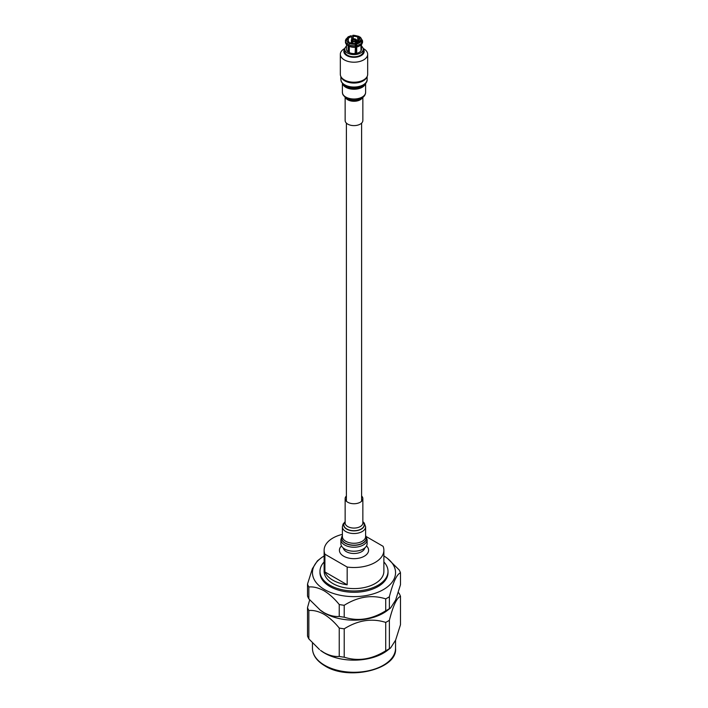 <?xml version="1.0" encoding="UTF-8"?>
<svg xmlns="http://www.w3.org/2000/svg" width="708" height="708" viewBox="0 0 708 708"><rect width="100%" height="100%" fill="white"/><g stroke="black" fill="none" stroke-linecap="round" stroke-linejoin="round"><path stroke-width="1.06" d="M348.318 41.276L348.318 38.559L347.017 38.356A7.487 4.319 180 0 1 348.708 36.86A7.487 4.319 180 0 1 351.301 35.887L351.018 36.161M347.407 43.94L348.168 42.63A7.487 4.319 180 0 1 346.601 39.25L345.566 39.967A8.558 4.938 0 0 0 345.442 40.79A8.558 4.938 0 0 0 347.407 43.94L347.407 45.179A8.558 4.938 0 0 1 345.442 42.029L345.566 39.967M346.601 39.25L347.902 39.453A6.151 3.549 0 0 0 347.849 39.922A6.151 3.549 0 0 0 349.124 42.082L348.168 42.63M349.124 46.232L349.124 51.25L348.168 51.799L348.168 45.684L347.451 45.277A8.496 4.903 180 0 1 345.849 43.533M349.124 42.082L349.124 43.418M347.902 40.383L347.902 39.453M356.354 43.197L356.982 46.657A8.558 4.938 0 0 0 362.018 43.746L362.018 42.515L359.682 41.276A6.151 3.549 180 0 1 358.345 42.427A6.151 3.549 180 0 1 356.354 43.197L356.354 52.365A6.151 3.549 180 0 1 355.151 52.578M361.956 43.861A8.496 4.903 180 0 1 360.009 45.622L359.292 46.029A7.487 4.319 180 0 1 356.699 47.002L356.699 53.118A7.487 4.319 180 0 1 355.151 53.357L355.434 45.666L354.805 43.436A6.151 3.549 180 0 1 350.256 42.737L348.548 44.595L348.548 45.834L349.301 46.339L349.301 52.454A7.487 4.319 180 0 1 348.168 51.799M348.318 38.559A6.151 3.549 180 0 1 349.655 37.409A6.151 3.549 180 0 1 351.646 36.639L351.646 39.621M346.513 44.471L346.513 49.259A7.487 4.319 0 0 0 351.133 53.259A7.487 4.319 0 0 0 359.292 52.321A7.487 4.319 0 0 0 361.487 49.259L361.487 44.471M355.151 47.241A7.487 4.319 180 0 1 349.301 46.339M353.195 38.887L353.195 36.4A6.151 3.549 180 0 1 357.744 37.099L357.744 42.737M358.876 42.082L358.876 37.754A6.151 3.549 180 0 1 360.151 39.922A6.151 3.549 180 0 1 360.098 40.383L360.098 41.338M351.301 35.887L351.646 36.639M345.982 39.329L348.168 36.807L351.133 35.701M345.982 39.073L347.017 38.356M356.354 52.365L356.699 53.118M352.849 38.958L352.849 35.648A7.487 4.319 180 0 1 358.699 36.55L359.452 37.427M358.876 39.294L358.699 42.215M361.399 44.569L361.399 49.755A7.487 4.319 180 0 1 360.983 50.649L360.983 44.949M361.487 46.126A9.248 5.337 180 0 1 363.248 49.259A9.248 5.337 180 0 1 360.54 53.038A9.248 5.337 180 0 1 350.46 54.197A9.248 5.337 180 0 1 344.752 49.259A9.248 5.337 180 0 1 346.513 46.126M360.098 40.383L362.434 41.622L362.434 42.852L361.399 43.639M362.434 42.896L362.558 42.029A8.558 4.938 0 0 1 362.434 42.852L362.372 42.967M358.876 37.754L359.832 37.205A7.487 4.319 180 0 1 361.399 40.586M360.593 37.639L359.832 37.205M357.744 37.099L358.699 36.55L359.452 36.984M353.195 36.4L352.566 35.922M351.77 43.223L351.77 41.206L352.911 41.418A2.142 1.239 180 0 0 355.089 41.418L355.478 41.639L356.23 39.506A2.673 1.54 180 0 1 356.673 40.356A2.673 1.54 180 0 1 356.23 41.206L356.23 48.02A2.673 1.54 180 0 1 355.894 48.259A2.673 1.54 180 0 1 355.478 48.454L355.478 41.639A2.673 1.54 180 0 1 352.522 41.639L352.522 43.365M351.77 41.206A2.673 1.54 180 0 1 351.327 40.356A2.673 1.54 180 0 1 351.77 39.506L352.549 41.188A1.602 0.929 180 0 1 352.398 40.79A1.602 0.929 180 0 1 352.549 40.391M352.522 40.347L352.522 39.064A2.673 1.54 180 0 1 355.478 39.064L355.478 40.347M344.752 49.259L344.752 51.445A9.248 5.337 0 0 0 350.46 56.383A9.248 5.337 0 0 0 360.54 55.224A9.248 5.337 0 0 0 363.248 51.445L363.248 49.259M356.23 48.02L355.478 47.578M352.159 40.984A2.142 1.239 180 0 1 352.159 39.728M354.69 41.524L354.69 39.958L355.478 39.064M352.522 39.064L352.911 39.294A2.142 1.239 180 0 1 355.089 39.294M352.911 39.294L353.31 41.524M355.451 40.391A1.602 0.929 180 0 1 355.602 40.79A1.602 0.929 180 0 1 355.451 41.188L356.23 41.206M355.841 39.728A2.142 1.239 180 0 1 355.841 40.984M363.239 49.002A10.16 5.868 180 0 1 361.186 55.596A10.16 5.868 180 0 1 348.203 56.259A10.16 5.868 180 0 1 344.761 49.002M353.31 39.958A1.602 0.929 180 0 1 354.69 39.958M344.336 48.728L344.867 48.427L344.336 48.728A13.673 7.894 0 0 0 340.327 54.312A13.673 7.894 0 0 0 348.77 61.605A13.673 7.894 0 0 0 363.664 59.897A13.673 7.894 0 0 0 367.673 54.312A13.673 7.894 0 0 0 363.664 48.728L363.133 48.427M340.327 54.312L340.327 74.322A13.673 7.894 0 0 0 348.77 81.615A13.673 7.894 0 0 0 363.664 79.907A13.673 7.894 0 0 0 367.673 74.322L367.673 54.312M389.373 648.67A47.507 27.426 180 0 1 385.718 650.776L385.718 622.403A47.507 27.426 0 0 0 389.373 620.288L389.373 648.67L390.639 647.891L387.444 650.395A41.542 23.984 180 0 1 324.627 653.121A41.542 23.984 180 0 1 320.556 650.395L324.034 652.652C329.459 655.581 334.521 656.838 339.229 656.431L339.229 628.049C334.495 622.182 329.432 617.588 324.034 614.279C318.618 611.349 313.555 610.092 308.847 610.508L308.847 638.89L319.503 649.563M308.847 638.89A47.507 27.426 180 0 1 307.511 636.005L307.511 607.623L309.679 599.88M308.847 598.888A47.507 27.426 180 0 1 307.511 596.012L307.511 584.1A47.507 27.426 0 0 0 308.847 586.976L308.847 598.888L320.556 610.402A41.542 23.984 0 0 0 324.627 613.128A41.542 23.984 0 0 0 387.444 610.402L390.639 607.898L395.622 600.11L400.489 584.711L400.489 572.799C396.799 574.25 393.09 582.233 389.373 596.764L389.373 608.676L390.639 607.898M307.511 607.623A47.507 27.426 0 0 0 308.847 610.508M319.503 609.57L324.034 612.659C329.432 615.579 334.495 616.836 339.229 616.429L339.229 604.517C334.521 598.676 329.459 594.083 324.034 590.755C318.591 587.817 313.529 586.56 308.847 586.976M324.122 555.975A41.542 23.984 0 0 0 320.556 558.408A41.542 23.984 0 0 0 324.627 589.605A41.542 23.984 0 0 0 381.09 590.826A41.542 23.984 0 0 0 387.444 558.408A41.542 23.984 0 0 0 383.878 555.975M307.511 584.1L312.361 568.719L317.361 560.913L320.556 558.408M364.788 547.957A10.868 6.275 180 0 1 357.567 553.152A10.868 6.275 180 0 1 346.318 551.656A10.868 6.275 180 0 1 343.212 547.957M366.514 545.93A14.585 8.416 180 0 1 362.965 556.895A14.585 8.416 180 0 1 343.69 556.205A14.585 8.416 180 0 1 341.486 545.93M383.878 561.957A34.019 19.638 180 0 1 388.019 571.347A34.019 19.638 180 0 1 367.018 589.49A34.019 19.638 180 0 1 329.946 585.233A34.019 19.638 180 0 1 319.981 571.347A34.019 19.638 180 0 1 324.122 561.957M388.019 571.347L388.019 572.639A34.019 19.638 180 0 1 367.018 590.791A34.019 19.638 180 0 1 329.946 586.534A34.019 19.638 180 0 1 319.981 572.639L319.981 571.347M332.875 580.197A29.878 17.249 0 0 0 347.168 584.79L347.168 567.046L324.91 554.196L324.91 571.94A29.878 17.249 0 0 0 332.875 580.197M366.372 536.664L383.09 546.31A29.878 17.249 180 0 1 383.878 550.258L383.878 571.347A29.878 17.249 180 0 1 365.434 587.286A29.878 17.249 180 0 1 332.875 583.542A29.878 17.249 180 0 1 324.122 571.347L324.122 550.258A29.878 17.249 180 0 1 342.389 534.363M383.878 550.258A29.878 17.249 180 0 1 347.168 567.046M324.91 554.196A29.878 17.249 180 0 1 324.122 550.258M344.221 605.287L344.221 617.199C358.018 621.589 371.85 619.447 385.718 610.783L385.718 598.871C371.921 594.49 358.08 596.623 344.221 605.287A47.507 27.426 0 0 1 339.229 604.517M389.373 608.676A47.507 27.426 180 0 1 385.718 610.783M385.718 598.871A47.507 27.426 0 0 0 389.373 596.764M344.221 617.199A47.507 27.426 180 0 1 339.229 616.429M387.444 558.408L399.153 569.922A47.507 27.426 0 0 1 400.489 572.799M339.229 628.049A47.507 27.426 0 0 0 344.221 628.819L344.221 657.201C358.018 661.582 371.85 659.44 385.718 650.776M385.718 622.403C371.921 618.013 358.08 620.155 344.221 628.819M390.639 647.891L395.622 640.112L400.489 624.713L400.489 596.331C396.799 597.773 393.09 605.765 389.373 620.288M400.489 596.331A47.507 27.426 0 0 0 399.153 593.446L398.321 592.463M344.221 657.201A47.507 27.426 180 0 1 339.229 656.431M324.91 571.94L347.168 584.79M366.841 77.03A13.125 7.576 180 0 1 354.124 83.048A13.125 7.576 180 0 1 341.212 77.172A13.125 7.576 180 0 1 341.159 77.03M362.859 97.465L362.859 120.493A8.859 5.115 180 0 1 355 125.582A8.859 5.115 180 0 1 345.362 121.643A8.859 5.115 180 0 1 345.141 120.493L345.141 97.465M367.125 539.646A13.125 7.576 0 0 1 356.752 547.054A13.125 7.576 0 0 1 342.026 542.753A13.125 7.576 0 0 1 340.875 539.646L340.875 543.647A13.125 7.576 0 0 0 342.026 546.744A13.125 7.576 0 0 0 356.752 551.054A13.125 7.576 0 0 0 367.125 543.647L367.125 539.646L365.611 535.487M346.398 495.998A8.859 5.115 0 0 0 345.141 498.618A8.859 5.115 0 0 0 345.92 500.715A8.859 5.115 0 0 0 355.859 503.618A8.859 5.115 0 0 0 362.859 498.618A8.859 5.115 0 0 0 362.08 496.52A8.859 5.115 0 0 0 361.602 495.998M355.151 44.188A7.487 4.319 180 0 1 349.301 43.285M360.983 41.48A7.487 4.319 180 0 1 356.699 43.949M355.416 46.985A8.496 4.903 180 0 1 348.593 45.931M362 43.825L360.009 45.622A8.496 4.903 180 0 1 356.965 46.746M348.548 45.834A8.558 4.938 0 0 0 355.434 46.896M355.434 45.666A8.558 4.938 180 0 1 348.548 44.595M362.018 42.515A8.558 4.938 180 0 1 356.982 45.418M362.558 42.029L362.558 40.79A8.558 4.938 180 0 1 362.434 41.622M324.627 665.255A41.542 23.984 0 0 0 369.895 670.449A41.542 23.984 0 0 0 395.542 648.289C397.825 668.98 349.017 681.344 324.91 665.874C316.733 660.971 312.582 655.104 312.458 648.289A41.542 23.984 0 0 0 324.627 665.255M367.125 79.464A13.125 7.576 180 0 1 355.478 86.995A13.125 7.576 180 0 1 341.212 81.163A13.125 7.576 180 0 1 340.875 79.464L341.336 81.818L344.442 85.535A12.425 7.168 180 0 0 363.558 85.535C366.169 83.367 367.355 81.34 367.125 79.464L367.125 76.535M363.514 85.562A12.31 7.107 180 0 1 363.478 85.597A12.31 7.107 180 0 1 344.522 85.597A12.31 7.107 180 0 1 344.486 85.562M365.355 83.942A11.611 6.708 180 0 1 354.089 89.243A11.611 6.708 180 0 1 342.681 84.04A11.611 6.708 180 0 1 342.645 83.942M365.611 92.297A11.611 6.708 180 0 1 355.31 98.961A11.611 6.708 180 0 1 342.681 93.801A11.611 6.708 180 0 1 342.389 92.297L342.805 94.456C349.416 104.324 365.47 100.244 365.611 92.297L365.611 83.633M363.939 95.766A10.31 5.947 180 0 1 354 100.147A10.31 5.947 180 0 1 344.061 95.766M362.381 97.819A8.859 5.115 180 0 1 354 101.271A8.859 5.115 180 0 1 345.619 97.819M342.389 535.611A12.425 7.168 0 0 0 342.672 541.098A12.425 7.168 0 0 0 358.752 544.788A12.425 7.168 0 0 0 365.611 535.611M342.389 535.699A12.31 7.107 0 0 0 342.769 540.974A12.31 7.107 0 0 0 358.575 544.664A12.31 7.107 0 0 0 365.611 535.699M345.141 521.646L343.044 524.141L342.389 526.814L342.389 536.575A11.611 6.708 0 0 0 343.407 539.319A11.611 6.708 0 0 0 356.434 543.125A11.611 6.708 0 0 0 365.611 536.575L365.611 526.814L364.257 523.044L362.859 521.646M342.389 526.814A11.611 6.708 0 0 0 343.407 529.566A11.611 6.708 0 0 0 356.434 533.372A11.611 6.708 0 0 0 365.611 526.814M345.141 521.876A10.31 5.947 0 0 0 344.601 527.363A10.31 5.947 0 0 0 358.221 530.345A10.31 5.947 0 0 0 363.399 522.477A10.31 5.947 0 0 0 362.859 521.876M345.141 521.973A10.169 5.868 0 0 0 344.725 527.256A10.169 5.868 0 0 0 358.168 530.204A10.169 5.868 0 0 0 363.275 522.442A10.169 5.868 0 0 0 362.859 521.973M345.141 498.618L345.141 522.955A8.859 5.115 0 0 0 345.92 525.053A8.859 5.115 0 0 0 355.859 527.956A8.859 5.115 0 0 0 362.859 522.955L362.859 498.618M361.602 501.237L361.602 123.121M346.398 501.237L346.398 123.121M347.451 45.277L345.442 42.029M351.327 43.117L351.327 40.356M356.673 43.117L356.673 40.356M362.558 40.79L360.399 37.17M359.213 36.489C355.097 35.382 352.929 35.046 352.69 35.462M395.542 640.306L395.542 648.289M312.458 642.997L312.458 648.289M342.389 83.633L342.389 92.297M340.875 76.535L340.875 79.464M340.875 539.646L342.389 535.487"/></g></svg>
